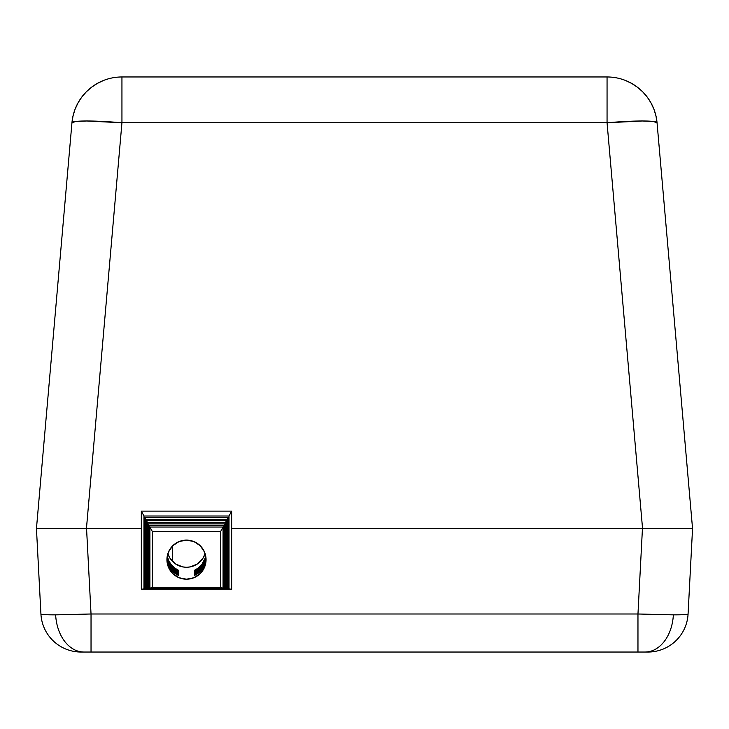 <?xml version="1.0" encoding="UTF-8"?>
<svg xmlns="http://www.w3.org/2000/svg" width="729" height="729" viewBox="0 0 729 729"><rect width="100%" height="100%" fill="white"/><g stroke="black" fill="none" stroke-linecap="round" stroke-linejoin="round"><path stroke-width="1.09" d="M49.28 528.589L36.45 528.589L40.25 528.589L36.45 528.589L71.952 122.773L36.45 528.589L141.326 528.589L67.323 528.589M661.677 528.589L231.649 528.589L684.139 528.589L231.649 528.589L642.559 528.589L607.057 122.773L121.943 122.773L86.441 528.589L141.326 528.589L36.45 528.589L40.924 613.991A40.141 40.141 0 0 0 81.019 652.036A40.141 40.141 0 0 1 40.924 613.991C41.17 614.556 46.082 614.848 55.641 614.857A40.141 28.385 90 0 0 83.944 652.036L91.034 652.036L91.034 613.991L55.641 614.857C46.082 614.848 41.17 614.556 40.924 613.991L36.45 528.589L51.121 528.589L40.259 528.589M657.048 122.773L692.55 528.589L688.75 528.589L692.55 528.589L657.048 122.773A50.183 50.183 0 0 0 607.057 76.964L121.943 76.964L607.057 76.964A50.183 50.183 0 0 1 657.048 122.773A50.183 4.356 175 0 0 607.057 122.773L607.057 76.964L607.057 122.773L642.267 120.987L653.129 121.451L657.048 122.773L655.963 115.911L653.94 109.268L655.963 115.911L653.94 109.268L651.024 102.962L647.261 97.121L642.732 91.854L637.51 87.261L631.715 83.443L625.436 80.454M647.224 652.036L645.056 652.036A40.141 28.385 -90 0 0 673.359 614.857C682.918 614.848 687.83 614.556 688.076 613.991C687.83 614.556 682.918 614.848 673.359 614.857A40.141 28.385 90 0 1 645.056 652.036L647.981 652.036A40.141 40.141 0 0 0 688.076 613.991L692.55 528.589L679.72 528.589M40.25 528.589L86.441 528.589L121.943 122.773A50.183 4.356 -175 0 0 71.952 122.773A50.183 50.183 0 0 1 121.943 76.964A50.183 50.183 0 0 0 71.952 122.773L75.871 121.451L86.733 120.987L121.943 122.773L121.943 76.964L121.943 122.773L607.057 122.773L642.559 528.589L688.75 528.589M73.037 115.911L75.06 109.268L73.037 115.911L75.06 109.268L77.976 102.962L75.06 109.268L73.037 115.911L75.06 109.268L77.976 102.962L75.06 109.268L73.037 115.911L75.06 109.268L73.037 115.911L75.06 109.268L77.976 102.962L75.06 109.268L73.037 115.911L75.06 109.268L73.037 115.911L75.06 109.268L77.976 102.962L75.06 109.268L73.037 115.911L75.06 109.268L73.037 115.911L75.06 109.268L77.976 102.962L75.06 109.268L73.037 115.911L75.06 109.268L73.037 115.911L71.952 122.773M75.06 109.268L77.976 102.962L81.739 97.121L86.268 91.854L81.739 97.121L86.268 91.854L81.739 97.121L86.268 91.854L81.739 97.121L86.268 91.854L81.739 97.121L86.268 91.854L81.739 97.121L86.268 91.854L91.49 87.261L97.285 83.443L91.49 87.261L97.285 83.443L91.49 87.261L97.285 83.443L91.49 87.261L97.285 83.443L91.49 87.261L97.285 83.443L91.49 87.261L86.268 91.854L91.49 87.261L97.285 83.443L103.564 80.454M86.268 91.854L91.49 87.261L86.268 91.854M651.024 102.962L653.94 109.268L655.963 115.911L653.94 109.268L651.024 102.962L653.94 109.268L655.963 115.911L653.94 109.268L655.963 115.911L653.94 109.268L651.024 102.962L653.94 109.268L655.963 115.911L653.94 109.268L655.963 115.911L653.94 109.268L651.024 102.962L653.94 109.268L655.963 115.911L653.94 109.268L655.963 115.911L653.94 109.268L651.024 102.962L653.94 109.268L655.963 115.911M647.261 97.121L642.732 91.854L647.261 97.121L642.732 91.854L647.261 97.121L642.732 91.854L647.261 97.121L642.732 91.854L647.261 97.121L642.732 91.854L637.51 87.261L631.715 83.443M642.732 91.854L637.51 87.261L642.732 91.854M664.411 528.589L661.622 528.589M64.589 528.589L67.378 528.589M81.019 652.036L83.944 652.036A40.141 28.385 -90 0 1 55.641 614.857L91.034 613.991L637.966 613.991L642.44 528.589L637.966 613.991L673.359 614.857L637.966 613.991L637.966 652.036L637.966 613.991L91.034 613.991L91.034 652.036L645.056 652.036L81.776 652.036M688.741 528.589L677.879 528.589L692.55 528.589L688.076 613.991A40.141 40.141 0 0 1 647.981 652.036L647.789 652.036M91.034 613.991L86.56 528.589L91.034 613.991M167.852 553.694A19.574 19.546 180 0 0 205.122 553.694L202.762 558.587L197.359 563.982L190.305 566.898L186.487 567.271L182.669 566.898L175.616 563.982L170.222 558.587L167.852 553.694M206.061 559.653A19.574 19.546 0 0 1 186.487 579.2A19.574 19.546 0 0 1 166.923 559.653A19.574 19.546 0 0 1 186.487 540.107A19.574 19.546 0 0 1 206.061 559.653L204.567 567.135L200.329 573.477L193.978 577.714L186.487 579.2L178.997 577.714L172.655 573.477L168.408 567.135L166.923 559.653L168.408 552.172L172.655 545.839L178.997 541.601L186.487 540.107L193.978 541.601L200.329 545.839L204.567 552.172L206.061 559.653M205.642 560.929A19.574 19.546 -0 0 1 194.515 574.744L194.515 575.372A19.574 19.546 180 0 0 205.642 561.558L201.742 569.167L198.461 572.383L194.515 574.744L194.515 575.372L198.461 573.012L201.742 569.805L204.175 565.914L205.642 560.929M205.642 559.462A19.574 19.546 -0 0 1 194.515 573.276L194.515 573.905A19.574 19.546 180 0 0 205.642 560.091L201.742 567.7L198.461 570.916L194.515 573.276L194.515 573.905L198.461 571.545L201.742 568.328L204.175 564.437L205.642 559.462M205.642 557.986A19.574 19.546 -0 0 1 194.515 571.8L194.515 572.438A19.574 19.546 180 0 0 205.642 558.624L201.742 566.233L198.461 569.44L194.515 571.8L194.515 572.438L198.461 570.078L201.742 566.861L204.175 562.97L205.642 557.986M178.459 570.278A19.574 19.546 0 0 1 167.333 556.464L167.333 557.147A19.574 19.546 180 0 0 178.459 570.962L178.459 570.278L174.523 567.918L171.242 564.711L168.8 560.82L167.333 556.464L168.8 561.503L171.242 565.385L174.523 568.602L178.459 570.962L178.459 570.278M205.642 556.464A19.574 19.546 -0 0 1 194.515 570.278L194.515 570.962A19.574 19.546 180 0 0 205.642 557.147L201.742 564.711L198.461 567.918L194.515 570.278L194.515 570.962L198.461 568.602L201.742 565.385L204.175 561.503L205.642 556.464M178.459 571.8A19.574 19.546 0 0 1 167.333 557.986L167.333 558.624A19.574 19.546 180 0 0 178.459 572.438L178.459 571.8L174.523 569.44L171.242 566.233L168.8 562.341L167.333 557.986L168.8 562.97L171.242 566.861L174.523 570.078L178.459 572.438L178.459 571.8M178.459 573.276A19.574 19.546 0 0 1 167.333 559.462L167.333 560.091A19.574 19.546 180 0 0 178.459 573.905L178.459 573.276L174.523 570.916L171.242 567.7L168.8 563.809L167.333 559.462L168.8 564.437L171.242 568.328L174.523 571.545L178.459 573.905L178.459 573.276M178.459 574.744A19.574 19.546 -0 0 1 167.333 560.929L167.333 561.558A19.574 19.546 180 0 0 178.459 575.372L178.459 574.744L174.523 572.383L171.242 569.167L168.8 565.285L167.333 560.929L168.8 565.914L171.242 569.805L174.523 573.012L178.459 575.372L178.459 574.744M149.919 527.049L149.919 588.057L152.379 587.711L152.379 531.605L149.919 527.049L152.379 531.605L220.605 531.605L220.605 587.711L149.919 588.057L223.056 588.057L220.605 587.711L223.056 588.057L223.056 527.049L220.605 531.605L223.056 527.049L149.919 527.049L223.056 527.049L223.056 588.057L149.919 588.057L149.919 527.049M148.206 588.303L149.181 588.166L149.181 525.682L148.206 523.859L148.206 588.303L224.778 588.303L148.206 588.303L148.206 523.859L149.181 525.682L223.794 525.682L223.794 588.166L224.778 588.303L224.778 523.859L223.794 525.682L224.778 523.859L148.206 523.859L224.778 523.859L224.778 588.303L148.206 588.303M146.483 588.549L147.468 588.412L147.468 522.493L146.483 520.67L146.483 588.549L226.491 588.549L146.483 588.549L146.483 520.67L147.468 522.493L225.516 522.493L225.516 588.412L226.491 588.549L226.491 520.67L225.516 522.493L226.491 520.67L146.483 520.67L226.491 520.67L226.491 588.549L146.483 588.549M144.761 588.795L145.745 588.658L145.745 519.312L144.761 517.49L144.761 588.795L228.213 588.795L144.761 588.795L144.761 517.49L145.745 519.312L227.229 519.312L227.229 588.658L228.213 588.795L228.213 517.49L227.229 519.312L228.213 517.49L144.761 517.49L228.213 517.49L228.213 588.795L144.761 588.795M141.326 589.287L143.968 588.914L143.968 516.004L141.326 511.111L141.326 589.287L231.649 589.287L141.326 589.287L231.649 589.287L231.649 511.111L229.015 516.004L229.015 588.914L231.649 589.287L231.649 511.111L141.326 511.111L143.968 516.004L229.015 516.004L231.649 511.111L141.326 511.111L141.326 589.287M152.379 531.605L152.379 587.711L220.605 587.711L220.605 531.605L152.379 531.605M229.015 516.004L229.015 588.914L143.968 588.914L143.968 516.004L229.015 516.004M145.745 519.312L227.229 519.312L227.229 588.658L145.745 588.658L145.745 519.312M147.468 522.493L225.516 522.493L225.516 588.412L147.468 588.412L147.468 522.493M149.181 525.682L223.794 525.682L223.794 588.166L149.181 588.166L149.181 525.682M172.445 546.039L172.317 561.202L172.445 546.039"/></g></svg>
